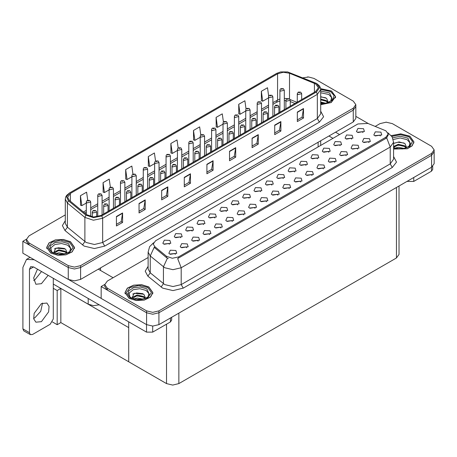 <?xml version="1.0" encoding="UTF-8"?>
<svg xmlns="http://www.w3.org/2000/svg" width="457" height="457" viewBox="0 0 457 457"><rect width="100%" height="100%" fill="white"/><g stroke="black" fill="none" stroke-linecap="round" stroke-linejoin="round"><path stroke-width="0.69" d="M99.243 304.83L93.542 305.664L88.218 304.213L53.315 284.06M355.832 104.659L355.832 118.426L353.272 121.985L80.615 279.404L74.445 280.884L68.282 279.404L22.85 253.178L22.85 241.307L68.282 267.539L74.445 269.013L80.615 267.539L353.272 110.12L355.832 106.561L353.272 110.12L80.615 267.539L74.445 269.013L68.282 267.539L29.02 244.872L26.46 241.307L26.46 239.411L29.02 242.97L68.282 265.637L74.445 267.117L80.615 265.637L353.272 108.218L355.832 104.659L353.272 101.1L314.01 78.433L308.664 76.976L302.945 77.827M308.172 76.959L307.515 76.959M26.466 239.222L22.85 241.307M399.001 186.028L399.001 254.435L396.442 257.999L178.876 383.612L172.706 385.085L166.542 383.612L128.714 361.773L128.714 327.595L60.838 288.401L57.182 290.515L53.315 288.287M60.838 288.401L60.838 322.585L57.182 324.699L52.412 321.945M57.182 324.699L57.182 290.515M128.714 321.848L128.714 361.773L60.838 322.585M214.933 217.978L214.23 217.241L209.826 217.978M215.464 214.156L209.877 213.876L208.432 217.001L209.3 217.715L216.332 217.001L215.464 214.156M362.984 132.501L362.281 131.765L357.877 132.501M363.515 128.68L357.922 128.4L356.483 131.53L357.345 132.239L364.378 131.53L363.515 128.68M357.574 149.108L356.871 148.371L352.473 149.108M358.105 145.286L352.518 145L351.073 148.131L351.941 148.845L358.974 148.131L358.105 145.286M226.324 211.402L225.621 210.666L221.217 211.402M226.855 207.581L221.262 207.301L219.823 210.426L220.685 211.14L227.717 210.426L226.855 207.581M323.407 168.833L322.711 168.096L318.306 168.833M323.939 165.011L318.352 164.726L316.907 167.856L317.775 168.57L324.807 167.856L323.939 165.011M294.651 171.952L293.948 171.215L289.549 171.952M295.182 168.13L289.595 167.85L288.15 170.981L289.018 171.689L296.05 170.981L295.182 168.13M255.08 208.278L254.378 207.547L249.973 208.278M255.612 204.456L250.025 204.176L248.579 207.307L249.442 208.021L256.474 207.307L255.612 204.456M328.817 152.227L328.115 151.49L323.71 152.227M329.348 148.405L323.762 148.125L322.316 151.256L323.179 151.964L330.211 151.256L329.348 148.405M289.247 188.552L288.544 187.821L284.14 188.552M289.778 184.737L284.191 184.451L282.746 187.581L283.608 188.295L290.641 187.581L289.778 184.737M306.041 165.377L305.339 164.64L300.935 165.377M306.573 161.555L300.98 161.275L299.541 164.406L300.403 165.114L307.435 164.406L306.573 161.555M266.471 201.703L265.768 200.971L261.364 201.703M267.002 197.881L261.41 197.601L259.97 200.732L260.833 201.446L267.865 200.732L267.002 197.881M340.202 145.652L339.5 144.915L335.101 145.652M340.733 141.83L335.147 141.55L333.701 144.68L334.57 145.389L341.602 144.68L340.733 141.83M300.632 181.983L299.929 181.246L295.53 181.983M301.163 178.161L295.576 177.876L294.131 181.006L294.999 181.72L302.031 181.006L301.163 178.161M180.766 237.703L180.064 236.966L175.665 237.703M181.298 233.881L175.711 233.601L174.266 236.726L175.134 237.44L182.166 236.726L181.298 233.881M237.709 204.827L237.006 204.09L232.607 204.827M238.24 201.006L232.653 200.726L231.208 203.851L232.076 204.565L239.108 203.851L238.24 201.006M186.753 247.728L186.05 246.997L181.646 247.728M187.284 243.907L181.692 243.627L180.247 246.757L181.115 247.471L188.147 246.757L187.284 243.907M271.875 185.102L271.172 184.365L266.768 185.102M272.406 181.28L266.819 181.001L265.374 184.131L266.237 184.839L273.269 184.131L272.406 181.28M209.529 234.578L208.826 233.847L204.422 234.578M210.06 230.756L204.468 230.477L203.028 233.607L203.891 234.321L210.923 233.607L210.06 230.756M243.69 214.853L242.987 214.122L238.588 214.853M244.221 211.031L238.634 210.751L237.189 213.882L238.057 214.596L245.089 213.882L244.221 211.031M283.266 178.527L282.563 177.79L278.159 178.527M283.797 174.705L278.204 174.425L276.759 177.556L277.627 178.264L284.66 177.556L283.797 174.705M220.914 228.003L220.211 227.272L215.813 228.003M221.445 224.181L215.858 223.901L214.413 227.032L215.281 227.746L222.313 227.032L221.445 224.181M317.426 158.802L316.724 158.065L312.325 158.802M317.958 154.98L312.371 154.7L310.926 157.831L311.794 158.539L318.826 157.831L317.958 154.98M277.856 195.128L277.153 194.396L272.755 195.128M278.387 191.306L272.8 191.026L271.355 194.156L272.223 194.871L279.256 194.156L278.387 191.306M249.099 198.252L248.397 197.515L243.992 198.252M249.631 194.431L244.044 194.151L242.598 197.281L243.461 197.99L250.493 197.281L249.631 194.431M368.965 142.533L368.262 141.796L363.858 142.533M369.496 138.711L363.909 138.425L362.464 141.556L363.326 142.27L370.359 141.556L369.496 138.711M232.305 221.428L231.602 220.697L227.198 221.428M232.836 217.606L227.249 217.326L225.804 220.457L226.666 221.171L233.698 220.457L232.836 217.606M169.381 244.278L168.679 243.541L164.274 244.278M169.913 240.456L164.326 240.176L162.881 243.301L163.743 244.015L170.775 243.301L169.913 240.456M203.548 224.553L202.845 223.816L198.441 224.553M204.073 220.731L198.487 220.451L197.041 223.576L197.91 224.29L204.942 223.576L204.073 220.731M175.362 254.303L174.66 253.566L170.255 254.303M175.894 250.482L170.307 250.202L168.862 253.332L169.724 254.046L176.756 253.332L175.894 250.482M380.35 135.958L379.647 135.221L375.248 135.958M380.881 132.136L375.294 131.856L373.849 134.981L374.717 135.695L381.749 134.981L380.881 132.136M260.484 191.677L259.782 190.94L255.383 191.677M261.016 187.856L255.429 187.576L253.983 190.706L254.852 191.414L261.884 190.706L261.016 187.856M198.138 241.153L197.435 240.422L193.037 241.153M198.669 237.332L193.083 237.052L191.637 240.182L192.506 240.896L199.538 240.182L198.669 237.332M351.593 139.077L350.89 138.34L346.486 139.077M352.124 135.255L346.537 134.975L345.092 138.105L345.955 138.814L352.987 138.105L352.124 135.255M312.022 175.408L311.32 174.671L306.915 175.408M312.554 171.586L306.967 171.301L305.522 174.431L306.384 175.145L313.416 174.431L312.554 171.586M192.157 231.128L191.454 230.391L187.05 231.128M192.688 227.306L187.102 227.026L185.656 230.151L186.519 230.865L193.551 230.151L192.688 227.306M346.189 155.683L345.486 154.946L341.082 155.683M346.72 151.861L341.128 151.575L339.688 154.706L340.551 155.42L347.583 154.706L346.72 151.861M334.798 162.258L334.096 161.521L329.691 162.258M335.329 158.436L329.743 158.151L328.297 161.281L329.16 161.995L336.192 161.281L335.329 158.436M385.897 130.805L367.925 123.453L357.871 123.961L155.574 240.759L153.272 243.964L154.695 246.563L166.542 256.337L172.289 258.251L178.527 256.943L385.897 137.214L388.199 134.01L385.897 130.805M386.496 122.179L385.834 122.179M104.79 284.437L101.168 286.528L146.6 312.754L152.769 314.233L158.933 312.754L431.597 155.334L434.15 151.775L431.597 155.334L158.933 312.754L152.769 314.233L146.6 312.754L107.338 290.086L104.784 286.528L104.784 284.631L107.338 288.19L146.6 310.857L152.769 312.331L158.933 310.857L431.597 153.438L434.15 149.879L431.597 146.314L392.334 123.647L386.165 122.173L380.001 123.647L375.226 126.406M101.168 286.528L101.168 298.398L146.6 324.624L152.769 326.098L158.933 324.624L431.597 167.205L434.15 163.646L434.15 149.879M320.728 104.71L331.205 102.562L335.632 96.673L331.548 90.977L320.648 88.635M70.481 241.702L63.334 239.497L55.274 239.954L49.008 242.924L46.66 247.397L50.744 253.092L57.89 255.297L65.951 254.84L72.217 251.876L74.565 247.397L70.481 241.702M315.678 83.899L318.403 87.698L315.678 91.497L100.986 215.447L93.594 217.001L86.784 214.733L69.315 200.326L67.63 197.241L70.355 193.448L277.565 73.811L283.334 72.263L289.481 73.211L315.678 83.899M316.501 83.425L287.636 71.915L280.655 71.915L276.742 73.337L69.533 192.968L66.505 196.716L68.361 200.709L85.836 215.116L93.496 217.669L101.808 215.921L316.501 91.971L319.563 87.698L316.501 83.425M116.444 216.515L116.444 226.009L122.613 222.45L122.613 212.956L116.444 216.515M116.444 224.33L121.196 221.582L122.613 212.956M121.151 221.611L122.613 222.45M139.054 203.462L139.054 212.956L145.223 209.397L145.223 199.903L139.054 203.462M139.054 211.271L143.806 208.529L145.223 199.903M143.766 208.552L145.223 209.397M161.669 190.409L161.669 199.903L167.833 196.339L167.833 186.844L161.669 190.409M161.669 198.218L166.417 195.476L167.833 186.844M166.377 195.499L167.833 196.339M184.28 177.35L184.28 186.844L190.449 183.286L190.449 173.791L184.28 177.35M184.28 185.165L189.032 182.417L190.449 173.791M188.987 182.446L190.449 183.286M297.341 112.079L297.341 121.573L303.505 118.009L303.505 108.515L297.341 112.079M297.341 119.888L302.088 117.146L303.505 108.515M302.048 117.169L303.505 118.009M274.731 125.132L274.731 134.626L280.895 131.068L280.895 121.573L274.731 125.132M274.731 132.941L279.478 130.199L280.895 121.573M279.438 130.222L280.895 131.068M252.115 138.185L252.115 147.68L258.285 144.121L258.285 134.626L252.115 138.185M252.115 145.994L256.868 143.252L258.285 134.626M256.823 143.281L258.285 144.121M229.505 151.244L229.505 160.738L235.669 157.174L235.669 147.68L229.505 151.244M229.505 159.053L234.252 156.311L235.669 147.68M234.213 156.334L235.669 157.174M206.89 164.297L206.89 173.791L213.059 170.233L213.059 160.738L206.89 164.297M206.89 172.106L211.642 169.364L213.059 160.738M211.602 169.387L213.059 170.233M65.305 214.899L29.02 235.852L26.46 239.411M132.947 174.088L131.822 166.051L125.652 169.616L125.755 179.053M110.337 187.164L109.206 179.11L103.042 182.669L103.139 192.106M87.733 200.257L86.596 192.163L80.426 195.722L80.529 205.159M200.789 134.969L199.658 126.886L193.488 130.451L193.591 139.888M223.41 121.979L222.268 113.833L216.104 117.392L216.201 126.829M246.037 109.034L244.883 100.78L238.714 104.339L238.811 113.776M268.676 96.147L267.494 87.721L261.324 91.286L261.427 100.723M155.557 161.03L154.432 152.998L148.268 156.557L148.365 165.994M178.173 147.988L177.042 139.945L170.878 143.504L170.975 152.941M170.878 143.504L172.272 153.426L177.436 150.444M172.272 153.426L170.878 152.906M193.488 130.451L194.882 140.368L200.212 137.294M194.882 140.368L193.488 139.848M216.104 117.392L217.492 127.314L222.987 124.144M217.492 127.314L216.104 126.795M238.714 104.339L240.108 114.261L245.763 110.994M240.108 114.261L238.714 113.742M261.324 91.286L262.718 101.203L268.539 97.844M262.718 101.203L261.324 100.683M148.268 156.557L149.656 166.479L154.655 163.595M149.656 166.479L148.268 165.96M125.652 169.616L127.046 179.532L131.879 176.745M127.046 179.532L125.652 179.013M103.042 182.669L104.436 192.591L109.103 189.895M104.436 192.591L103.042 192.071M80.426 195.722L81.82 205.644L86.327 203.045M81.82 205.644L80.426 205.124M393.62 149.056L407.273 148.765L412.168 145.834L413.956 141.893L409.866 136.192L400.755 133.844L391.261 135.609M148.799 286.922L141.653 284.717L133.593 285.174L127.332 288.139L124.978 292.617L129.068 298.312L136.209 300.517L144.275 300.06L150.536 297.09L152.889 292.617L148.799 286.922M388.199 134.01L388.199 134.969L386.662 137.843L385.897 138.397L177.642 258.519L181.195 267.739L172.975 269.704L164.754 267.739L150.244 255.954L148.137 252.104L148.137 268.956L150.244 272.806L164.754 284.591L172.975 286.562L181.195 284.591L390.215 163.914L393.62 159.167L393.62 142.316L390.215 147.063L386.662 137.843M168.307 258.519L166.542 257.628L154.163 247.323L150.244 255.954L150.244 272.806L147.862 276.142L145.235 271.195L148.137 266.294M148.137 257.514L107.338 281.066L104.784 284.631M90.686 216.572L90.686 202.011L86.967 202.902L86.327 202.011L86.562 201.149L87.196 200.497L87.973 200.543L87.995 201.12L89.024 200.532L88.31 200.703M88.018 200.514L87.27 200.457M88.292 200.937L87.973 200.543M96.667 216.858L96.667 212.042L92.948 212.933L92.308 212.042L93.177 210.528L93.953 210.568L93.976 211.151L95.005 210.557L93.999 210.546L94.782 210.854L93.953 210.568M93.999 210.546L93.257 210.488M102.077 214.819L102.077 195.436L98.352 196.327L97.718 195.436L97.952 194.573L98.586 193.922L99.358 193.968L99.38 194.545L100.409 193.957L99.403 193.939L100.186 194.248L99.358 193.968M99.403 193.939L98.661 193.882M113.462 208.243L113.462 188.861L109.743 189.752L109.103 188.861L109.337 187.998L109.971 187.347L110.748 187.393L110.771 187.97L111.799 187.381L110.794 187.364L111.577 187.678L111.085 187.553M110.794 187.364L110.051 187.307M111.068 187.564L110.748 187.393M124.852 201.668L124.852 182.286L121.128 183.177L120.494 182.286L120.728 181.423L121.362 180.772L122.139 180.818L122.156 181.395L123.184 180.806L122.179 180.789L122.962 181.103L122.476 180.978M122.179 180.789L121.436 180.732M122.459 181.212L122.139 180.818M108.058 211.363L108.058 205.467L104.339 206.358L103.699 205.467L104.567 203.953L105.344 203.993L105.361 204.576L106.39 203.982L105.384 203.971L106.167 204.279L105.681 204.153M105.384 203.971L104.642 203.913M105.664 204.393L105.344 203.993M119.448 204.787L119.448 198.892L115.724 199.783L115.084 198.892L115.958 197.378L116.729 197.418L116.752 198.001L117.78 197.407L116.775 197.395L117.558 197.704L116.729 197.418M116.775 197.395L116.032 197.338M130.833 198.218L130.833 192.317L127.115 193.208L126.475 192.317L127.343 190.803L128.12 190.843L128.143 191.426L129.171 190.832L128.457 191.003M128.166 190.82L127.417 190.763M128.44 191.015L128.12 190.843M142.224 191.643L142.224 185.742L138.5 186.633L137.86 185.742L138.734 184.228L139.505 184.268L139.528 184.851L140.556 184.257L139.551 184.245L140.333 184.554L139.505 184.268M139.551 184.245L138.808 184.188M413.774 177.493L413.774 181.412L431.454 171.204L431.454 167.291M368.405 123.647L355.832 116.386M339.562 134.529L335.558 132.216M432.728 166.399L432.728 169.427L431.454 171.204M413.774 181.412L407.604 181.412L407.604 181.058M328.977 136.015L332.987 138.328M407.296 181.235L407.604 181.412M42.541 303.054L40.73 311.314L34.812 317.861L33.664 318.426M41.393 303.619L46.917 303.071L49.053 306.458L48.608 311.925L41.393 321.659L35.869 322.208L33.732 318.82L34.178 313.353L41.393 303.619M41.553 271.527L34.812 279.884L33.664 280.449M48.134 275.325L41.393 283.683L35.869 284.225L33.647 277.982L37.445 269.156M152.707 326.098L152.707 332.136L170.387 321.928L170.387 318.015M113.136 277.719L98.335 269.179M101.168 298.347L69.03 279.793M29.471 332.673L30.373 334.667L23.793 330.874L22.89 328.874L29.471 332.673L29.471 269.293L30.676 266.631L33.578 266.922L146.537 332.136L146.537 324.59M34.218 259.742L26.506 259.41L22.89 267.396L22.89 328.874M30.373 334.667L32.55 334.455L50.23 324.247L53.315 318.906L53.315 278.313M171.661 317.278L171.661 320.151L170.387 321.928M152.707 332.136L146.537 332.136M320.728 92.788L328.794 94.462L331.593 97.575L330.777 101.048M320.66 88.721L331.445 91.034L335.489 96.673L331.102 102.499L320.728 104.624M320.728 96.695L326.572 98.306L328.183 101.974L327.949 102.562M320.728 102.042L325.732 103.202M320.728 102.791L324.527 103.419M320.728 99.026L326.327 100.546L328.006 102.448M320.728 99.78L326.327 101.3L327.709 102.648M329.28 101.98L329.891 101.203L329.423 101.905M320.728 96.935L325.635 97.758M320.728 99.952L324.699 100.471M320.728 102.962L324.481 103.425M393.237 139.488L400.246 137.98L407.113 139.682L409.912 142.795L409.101 146.269M391.323 135.689L400.732 133.93L409.763 136.255L413.808 141.893L412.031 145.8L407.164 148.708L393.62 148.959M393.62 143.429L399.081 141.91L404.896 143.527L406.502 147.194L406.267 147.782M395.019 148.194L398.298 147.297L404.051 148.422M396.156 148.462L402.846 148.639M393.62 146.52L398.298 144.281L404.645 145.766L406.324 147.662M393.62 147.274L398.276 145.035L404.645 146.52L406.027 147.868M407.598 147.2L408.21 146.423L407.747 147.125M393.694 143.378L397.784 142.224L403.954 142.972M395.688 145.617L397.784 145.24L403.023 145.686M396.282 148.491L402.806 148.645M51.515 251.773L50.887 247.814L54.823 244.546L61.478 243.512L67.727 245.192L70.527 248.3L69.71 251.773M70.378 241.759L74.422 247.397L72.092 251.83L65.899 254.766L57.919 255.217L50.847 253.035L46.803 247.397L49.133 242.97L55.326 240.034L63.306 239.577L70.378 241.759M53.549 253.144L55.885 248.077L65.505 249.036L67.11 252.704L66.876 253.287M55.634 253.704L58.913 252.801L64.666 253.926M56.771 253.972L63.46 254.143M54.08 253.184L54.263 251.967L58.913 249.79L65.26 251.27L66.939 253.172M54.086 253.189L58.582 250.573L65.26 252.024L66.642 253.372M68.213 252.71L68.824 251.933L68.356 252.63M54.303 248.888L58.393 247.734L64.568 248.482M56.302 251.127L58.393 250.744L63.632 251.196M56.897 253.995L63.414 254.149M129.834 296.993L129.205 293.028L133.147 289.767L139.796 288.727L146.046 290.406L148.845 293.52L148.034 296.993M148.696 286.979L152.741 292.617L150.416 297.044L144.218 299.981L136.237 300.438L129.171 298.255L125.121 292.617L127.452 288.184L133.65 285.248L141.624 284.797L148.696 286.979M131.873 298.364L134.204 293.291L143.829 294.251L145.435 297.918L145.2 298.507M133.952 298.918L137.231 298.021L142.984 299.146M135.089 299.192L141.779 299.364M132.399 298.404L132.587 297.187L137.231 295.005L143.578 296.49L145.257 298.392M132.404 298.41L136.9 295.793L143.578 297.244L144.96 298.592M146.531 297.924L147.143 297.147L146.68 297.85M132.627 294.108L136.717 292.948L142.887 293.697M134.621 296.342L136.717 295.965L141.95 296.416M135.215 299.215L141.733 299.369M136.243 195.093L136.243 175.711L132.519 176.602L131.879 175.711L132.119 174.848L132.753 174.197L133.524 174.243L133.547 174.82L134.575 174.231L133.57 174.214L134.352 174.528L133.524 174.243M133.57 174.214L132.827 174.157M147.628 188.518L147.628 169.136L143.909 170.027L143.27 169.136L143.504 168.273L144.138 167.622L144.915 167.668L144.938 168.25L145.96 167.656L144.96 167.639L145.737 167.953L144.915 167.668M144.96 167.639L144.212 167.582M159.019 181.943L159.019 162.561L155.294 163.452L154.655 162.561L154.894 161.698L155.529 161.047L156.3 161.093L156.323 161.675L157.351 161.081L156.345 161.064L157.128 161.378L156.3 161.093M156.345 161.064L155.603 161.013M153.609 185.068L153.609 179.167L149.89 180.058L149.25 179.167L150.119 177.653L150.896 177.699L150.919 178.276L151.947 177.682L150.941 177.67L151.724 177.979L150.896 177.699M150.941 177.67L150.199 177.613M165 178.493L165 172.592L161.275 173.483L160.641 172.592L161.51 171.078L162.281 171.124L162.304 171.701L163.332 171.107L162.326 171.095L163.109 171.404L162.281 171.124M162.326 171.095L161.584 171.038M176.391 171.918L176.391 166.017L172.666 166.908L172.026 166.017L172.895 164.503L173.671 164.549L173.694 165.126L174.723 164.531L173.717 164.52L174.5 164.828L173.671 164.549M173.717 164.52L172.975 164.463M170.404 175.368L170.404 155.986L166.685 156.877L166.045 155.986L166.279 155.123L166.914 154.472L167.69 154.517L167.713 155.1L168.742 154.506L168.027 154.677M167.736 154.489L166.994 154.437M168.01 154.912L167.69 154.517M181.795 168.793L181.795 149.41L178.07 150.302L177.436 149.41L177.67 148.548L178.304 147.897L179.075 147.942L179.098 148.525L180.127 147.931L179.121 147.914L179.904 148.228L179.075 147.942M179.121 147.914L178.379 147.862M193.185 162.218L193.185 142.835L189.461 143.727L188.821 142.835L189.055 141.973L189.689 141.327L190.466 141.367L190.489 141.95L191.517 141.356L190.512 141.339L191.294 141.653L190.466 141.367M190.512 141.339L189.769 141.287M204.57 155.643L204.57 136.26L200.852 137.151L200.212 136.26L200.446 135.398L201.08 134.752L201.857 134.792L201.874 135.375L202.902 134.781L201.897 134.769L202.68 135.078L202.194 134.952M201.897 134.769L201.154 134.712M202.177 135.192L201.857 134.792M215.961 149.068L215.961 129.685L212.237 130.576L211.597 129.685L211.837 128.823L212.471 128.177L213.242 128.217L213.265 128.8L214.293 128.206L213.288 128.194L214.07 128.503L213.242 128.217M213.288 128.194L212.545 128.137M187.776 165.343L187.776 159.442L184.057 160.333L183.417 159.442L184.285 157.928L185.062 157.973L185.079 158.55L186.108 157.956L185.102 157.945L185.885 158.253L185.399 158.133M185.102 157.945L184.36 157.888M185.382 158.368L185.062 157.973M199.166 158.768L199.166 152.867L195.442 153.758L194.802 152.867L195.676 151.353L196.447 151.398L196.47 151.975L197.498 151.381L196.493 151.37L197.275 151.678L196.447 151.398M196.493 151.37L195.75 151.313M210.551 152.192L210.551 146.291L206.832 147.183L206.193 146.291L207.061 144.778L207.838 144.823L207.861 145.4L208.889 144.806L207.884 144.795L208.66 145.103L207.838 144.823M207.884 144.795L207.135 144.738M221.942 145.617L221.942 139.716L218.218 140.607L217.578 139.716L218.452 138.203L219.223 138.248L219.246 138.825L220.274 138.231L219.269 138.22L220.051 138.528L219.223 138.248M219.269 138.22L218.526 138.163M233.327 139.042L233.327 133.141L229.608 134.032L228.968 133.141L229.837 131.627L230.614 131.673L230.636 132.25L231.665 131.656L230.659 131.645L231.442 131.953L230.951 131.833M230.659 131.645L229.917 131.587M230.934 132.067L230.614 131.673M227.346 142.493L227.346 123.11L223.627 124.001L222.987 123.11L223.222 122.248L223.856 121.602L224.633 121.642L224.655 122.225L225.684 121.631L224.97 121.802M224.678 121.619L223.93 121.562M224.953 121.813L224.633 121.642M238.737 135.918L238.737 116.535L235.012 117.426L234.372 116.535L234.612 115.672L235.246 115.027L236.018 115.067L236.041 115.65L237.069 115.055L236.063 115.044L236.846 115.353L236.36 115.227M236.063 115.044L235.321 114.987M236.343 115.238L236.018 115.067M250.122 129.342L250.122 109.966L246.403 110.851L245.763 109.966L245.997 109.097L246.631 108.452L247.408 108.492L247.431 109.074L248.459 108.48L247.745 108.652M247.454 108.469L246.711 108.412M247.728 108.892L247.408 108.492M261.513 122.767L261.513 103.391L257.788 104.276L257.154 103.391L257.388 102.522L258.022 101.877L258.793 101.917L258.816 102.499L259.844 101.905L258.839 101.894L259.622 102.202L258.793 101.917M258.839 101.894L258.096 101.837M272.903 116.192L272.903 96.815L269.179 97.701L268.539 96.815L268.773 95.947L269.407 95.302L270.184 95.342L270.207 95.924L271.235 95.33L270.23 95.319L271.012 95.627L270.184 95.342M270.23 95.319L269.487 95.262M284.288 109.617L284.288 90.24L280.569 91.126L279.93 90.24L280.164 89.372L280.798 88.727L281.575 88.767L281.592 89.349L282.62 88.755L281.615 88.744L282.397 89.052L281.912 88.926M281.615 88.744L280.872 88.687M281.895 89.166L281.575 88.767M244.718 132.467L244.718 126.566L240.993 127.457L240.359 126.566L241.227 125.052L242.004 125.098L242.021 125.675L243.05 125.081L242.044 125.069L242.827 125.378L242.004 125.098M242.044 125.069L241.302 125.012M256.109 125.892L256.109 119.991L252.384 120.882L251.744 119.991L252.612 118.477L253.389 118.523L253.412 119.1L254.44 118.506L253.435 118.494L254.218 118.803L253.389 118.523M253.435 118.494L252.692 118.437M267.494 119.317L267.494 113.416L263.775 114.307L263.135 113.416L264.003 111.902L264.78 111.948L264.797 112.525L265.825 111.931L264.826 111.919L265.603 112.228L264.78 111.948M264.826 111.919L264.077 111.862M278.884 112.742L278.884 106.841L275.16 107.732L274.52 106.841L275.394 105.327L276.165 105.373L276.188 105.95L277.216 105.356L276.211 105.344L276.993 105.653L276.165 105.373M276.211 105.344L275.468 105.287M290.269 106.167L290.269 100.266L286.55 101.157L285.911 100.266L286.779 98.752L287.556 98.798L287.579 99.375L288.607 98.781L287.602 98.769L288.384 99.078L287.556 98.798M287.602 98.769L286.853 98.712M301.66 99.592L301.66 93.691L297.935 94.582L297.301 93.691L298.17 92.177L298.941 92.223L298.964 92.8L299.992 92.205L298.987 92.194L299.769 92.503L299.284 92.383M298.987 92.194L298.244 92.137M299.266 92.394L298.941 92.223M88.218 304.213L88.218 298.467M68.282 279.404L68.282 265.637M353.272 121.985L353.272 108.218M80.615 279.404L80.615 265.637M318.123 146.908L318.123 142.281M100.551 270.458L100.551 267.893M431.597 167.205L431.597 153.438M158.933 324.624L158.933 310.857M146.6 324.624L146.6 310.857M396.442 257.999L396.442 187.501M178.876 383.612L178.876 313.114M166.542 383.612L166.542 324.15M154.695 246.563L154.695 247.854M166.542 256.337L166.542 257.628M178.527 256.943L178.527 258.125M385.897 137.214L385.897 138.397M320.728 111.148L323.596 116.781L319.38 122.116L104.687 246.072L102.631 242.507L317.324 118.557L320.728 113.81L320.728 89.601L317.324 94.348L316.501 91.971M104.687 246.072L94.405 248.528L84.128 246.072L65.025 230.539L62.398 225.592L65.305 220.691M86.184 242.507L94.405 244.472L102.631 242.507L102.631 218.297L93.394 220.24L84.882 217.401L67.407 202.994L65.305 199.143L65.305 223.353L67.407 227.203L86.184 242.507M280.655 71.915L276.742 73.337M69.533 192.968L66.648 195.339L65.654 197.15L65.305 199.143M68.361 200.709L67.407 202.994L67.407 227.203L65.025 230.539M85.836 215.116L84.882 217.401L84.882 241.61L82.5 244.946M101.808 215.921L102.631 218.297L317.324 94.348L317.324 118.557L319.38 122.116M29.02 242.97L29.02 244.872M70.355 193.448L70.355 201.183M314.433 83.3L314.433 92.217M289.481 73.211L289.481 98.803M296.919 102.328L290.126 99.586M287.036 98.615L284.288 98.352M279.93 98.935L272.903 102.619M277.565 73.811L277.565 99.923L276.485 102.317L272.903 104.385M268.539 105.133L261.513 109.194M257.154 111.708L250.122 115.77M245.763 118.283L238.737 122.345M234.372 124.858L227.346 128.92M222.987 131.433L215.961 135.495M211.597 138.008L204.57 142.07M200.212 144.583L193.185 148.645M188.821 151.158L181.795 155.214M177.436 157.734L170.404 161.789M166.045 164.309L159.019 168.365M154.655 170.884L147.628 174.94M143.27 177.459L136.243 181.515M131.879 184.034L124.852 188.09M120.494 190.609L113.462 194.665M109.103 197.184L102.077 201.24M97.718 203.759L90.686 207.815M86.327 210.334L83.46 211.991M294.925 103.476L290.269 101.563M206.89 164.6L213.036 161.053M229.505 151.541L235.646 147.999M252.115 138.488L258.256 134.941M274.731 125.435L280.872 121.888M297.341 112.376L303.482 108.835M184.28 177.653L190.42 174.106M161.669 190.706L167.81 187.164M139.054 203.765L145.2 200.217M116.444 216.818L122.585 213.27M183.251 288.156L181.195 284.591L181.195 267.739L390.215 147.063L390.215 163.914L392.272 167.479L183.251 288.156L172.975 290.612L162.698 288.156L147.862 276.142M167.411 258.165L163.446 266.842L163.446 283.694L161.07 287.03M393.62 156.511L396.493 162.138L392.272 167.479M107.338 288.19L107.338 290.086M33.578 266.922L29.471 269.293M320.728 91.034L329.554 92.897L332.422 99.14L330.691 101.117L328.04 102.528L325.11 103.322L320.728 103.602M320.728 89.475L330.52 91.571L333.987 95.399L333.039 99.689L328.017 102.894L320.728 103.87M392.637 137.837L400.349 136.232L407.878 138.117L410.746 144.361L409.009 146.331L406.359 147.748L403.428 148.542L400.006 148.839L393.62 147.737M391.849 136.42L400.469 134.678L408.838 136.786L412.477 141.442L409.872 146.32L402.331 148.982L393.62 148.097M49.87 249.865L50.304 245.735L55.017 242.61L62.049 241.793L68.487 243.621L71.355 249.865L69.624 251.841L66.968 253.252L64.043 254.052L60.621 254.349L56.251 253.858L52.498 252.43L49.87 249.865M69.453 242.296L73.114 247.397L69.453 252.504L60.61 254.618L51.772 252.504L48.111 247.397L51.772 242.296L60.61 240.182L69.453 242.296M128.189 295.085L128.623 290.949L133.335 287.824L140.373 287.013L146.811 288.841L149.679 295.085L147.942 297.061L145.292 298.472L138.939 299.569L134.569 299.078L130.822 297.65L128.189 295.085M147.771 287.51L151.433 292.617L147.771 297.718L138.934 299.832L130.091 297.718L126.435 292.617L130.091 287.51L138.934 285.397L147.771 287.51M320.677 145.435L320.677 140.807M320.728 89.601L320.38 87.601L319.409 85.83L316.718 83.522L287.636 71.915M276.525 73.434L69.315 193.065M285.911 100.643L284.288 100.563M279.93 101.026L276.485 102.317M268.539 106.904L261.513 110.96M257.154 113.479L250.122 117.535M245.763 120.054L238.737 124.11M234.372 126.629L227.346 130.685M222.987 133.204L215.961 137.26M211.597 139.779L204.57 143.835M200.212 146.354L193.185 150.41M188.821 152.929L181.795 156.985M177.436 159.504L170.404 163.56M166.045 166.08L159.019 170.135M154.655 172.655L147.628 176.71M143.27 179.23L136.243 183.286M131.879 185.805L124.852 189.861M120.494 192.38L113.462 196.436M109.103 198.955L102.077 203.011M97.718 205.53L90.686 209.586M86.327 212.105L84.722 213.031M393.62 142.316L392.1 136.826L387.913 132.804M153.558 242.753L149.628 246.66L148.137 252.104M90.686 202.011L89.749 200.457L87.338 200.417M86.327 214.35L86.327 202.011M96.667 212.042L95.73 210.483L93.319 210.448M92.308 216.881L92.308 212.042M102.077 195.436L101.134 193.882L98.723 193.842M97.718 216.669L97.718 195.436M113.462 188.861L112.525 187.307L110.114 187.267M109.103 210.763L109.103 188.861M124.852 182.286L123.916 180.732L121.499 180.692M120.494 204.188L120.494 182.286M108.058 205.467L107.121 203.913L104.704 203.873M103.699 213.882L103.699 205.467M119.448 198.892L118.506 197.338L116.095 197.298M115.084 207.307L115.084 198.892M130.833 192.317L129.897 190.763L127.486 190.723M126.475 200.732L126.475 192.317M142.224 185.742L141.282 184.188L138.871 184.148M137.86 194.156L137.86 185.742M26.506 259.41L30.076 257.348M335.489 96.673L335.489 97.832M413.808 141.893L413.808 143.052M74.422 247.397L74.422 248.557M46.803 247.397L46.803 248.557M152.741 292.617L152.741 293.777M125.121 292.617L125.121 293.777M136.243 175.711L135.301 174.157L132.89 174.117M131.879 197.613L131.879 175.711M147.628 169.136L146.691 167.582L144.281 167.542M143.27 191.037L143.27 169.136M159.019 162.561L158.076 161.007L155.666 160.967M154.655 184.462L154.655 162.561M153.609 179.167L152.672 177.613L150.262 177.573M149.25 187.581L149.25 179.167M165 172.592L164.057 171.038L161.647 170.998M160.641 181.006L160.641 172.592M176.391 166.017L175.448 164.463L173.037 164.423M172.026 174.431L172.026 166.017M170.404 155.986L169.467 154.432L167.056 154.392M166.045 177.887L166.045 155.986M181.795 149.41L180.852 147.857L178.441 147.817M177.436 171.312L177.436 149.41M193.185 142.835L192.243 141.282L189.832 141.242M188.821 164.737L188.821 142.835M204.57 136.26L203.633 134.706L201.217 134.666M200.212 158.162L200.212 136.26M215.961 129.685L215.018 128.131L212.608 128.091M211.597 151.587L211.597 129.685M187.776 159.442L186.839 157.888L184.422 157.848M183.417 167.856L183.417 159.442M199.166 152.867L198.224 151.313L195.813 151.273M194.802 161.281L194.802 152.867M210.551 146.291L209.614 144.738L207.204 144.698M206.193 154.706L206.193 146.291M221.942 139.716L220.999 138.163L218.589 138.123M217.578 148.131L217.578 139.716M233.327 133.141L232.39 131.587L229.98 131.547M228.968 141.556L228.968 133.141M227.346 123.11L226.409 121.556L223.999 121.516M222.987 145.012L222.987 123.11M238.737 116.535L237.794 114.981L235.384 114.941M234.372 138.437L234.372 116.535M250.122 109.966L249.185 108.406L246.774 108.366M245.763 131.862L245.763 109.966M261.513 103.391L260.57 101.831L258.159 101.791M257.154 125.287L257.154 103.391M272.903 96.815L271.961 95.256L269.55 95.216M268.539 118.711L268.539 96.815M284.288 90.24L283.351 88.681L280.941 88.641M279.93 112.136L279.93 90.24M244.718 126.566L243.775 125.012L241.365 124.972M240.359 134.981L240.359 126.566M256.109 119.991L255.166 118.437L252.755 118.397M251.744 128.406L251.744 119.991M267.494 113.416L266.557 111.862L264.146 111.822M263.135 121.83L263.135 113.416M278.884 106.841L277.942 105.287L275.531 105.247M274.52 115.255L274.52 106.841M290.269 100.266L289.332 98.712L286.922 98.672M285.911 108.68L285.911 100.266M301.66 93.691L300.717 92.137L298.307 92.097M297.301 102.111L297.301 93.691"/></g></svg>
